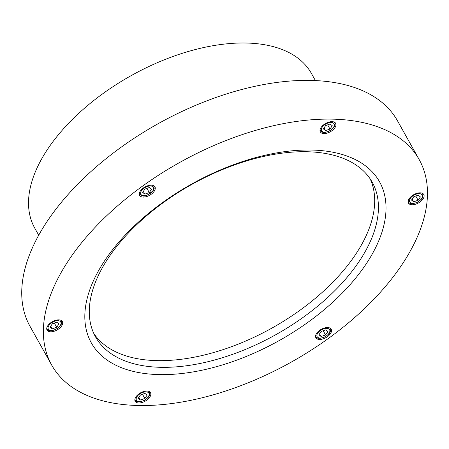 <?xml version="1.0" encoding="UTF-8"?>
<svg xmlns="http://www.w3.org/2000/svg" width="449" height="449" viewBox="0 0 449 449"><rect width="100%" height="100%" fill="white"/><g stroke="black" fill="none" stroke-linecap="round" stroke-linejoin="round"><path stroke-width="0.67" d="M315.406 80.579L311.443 73.49A158.486 86.085 150.8 0 0 190.629 50.816A158.486 86.085 150.8 0 0 48.93 147.266A158.486 86.085 150.8 0 0 34.753 228.126L38.715 235.22M140.391 400.031L138.219 398.28L140.503 394.957L144.954 393.397L147.126 395.148L144.842 398.465L140.391 400.031L138.876 397.32M144.842 398.465L142.49 394.261M144.943 189.068L149.394 187.508L151.566 189.259L149.287 192.576L144.836 194.142L142.664 192.391L144.943 189.068M144.836 194.142L143.321 191.431M149.287 192.576L146.935 188.372M93.779 333.422A158.486 86.085 150.8 0 0 272.116 327.983A158.486 86.085 150.8 0 0 370.195 178.938M419.192 159.614L397.55 120.899A210.525 114.349 150.8 0 0 237.066 90.777A210.525 114.349 150.8 0 0 48.84 218.893A210.525 114.349 150.8 0 0 30.01 326.305L51.652 365.026A210.525 114.349 -29.2 0 1 70.482 257.614A210.525 114.349 -29.2 0 1 258.703 129.497A210.525 114.349 -29.2 0 1 419.192 159.614A210.525 114.349 -29.2 0 1 291.205 362.141A210.525 114.349 -29.2 0 1 51.652 365.026M420.404 196.931L418.126 200.248L413.675 201.814L411.503 200.063L413.782 196.741L418.232 195.18L420.404 196.931M418.126 200.248L415.774 196.045M413.675 201.814L412.16 199.103M135.974 396.826A8.772 4.765 -29.2 0 1 143.815 391.489A8.772 4.765 -29.2 0 1 150.499 392.746A8.772 4.765 -29.2 0 1 145.167 401.181A8.772 4.765 -29.2 0 1 135.188 401.299A8.772 4.765 -29.2 0 1 135.974 396.826M54.829 320.575A8.772 4.765 -29.2 0 1 62.366 321.557A8.772 4.765 -29.2 0 1 57.04 329.993A8.772 4.765 -29.2 0 1 47.061 330.116A8.772 4.765 -29.2 0 1 54.829 320.575M316.567 338.574A8.772 4.765 -29.2 0 1 315.9 337.788A8.772 4.765 -29.2 0 1 321.226 329.353A8.772 4.765 -29.2 0 1 331.205 329.229A8.772 4.765 -29.2 0 1 326.681 337.182A8.772 4.765 -29.2 0 1 316.567 338.574M416.015 204.071A8.772 4.765 -29.2 0 1 408.472 203.083A8.772 4.765 -29.2 0 1 413.804 194.647A8.772 4.765 -29.2 0 1 423.783 194.529A8.772 4.765 -29.2 0 1 416.015 204.071M334.864 127.813A8.772 4.765 -29.2 0 1 327.024 133.151A8.772 4.765 -29.2 0 1 320.339 131.899A8.772 4.765 -29.2 0 1 325.671 123.458A8.772 4.765 -29.2 0 1 335.65 123.34A8.772 4.765 -29.2 0 1 334.864 127.813M154.271 186.066A8.772 4.765 -29.2 0 1 154.944 186.857A8.772 4.765 -29.2 0 1 149.612 195.293A8.772 4.765 -29.2 0 1 139.633 195.41A8.772 4.765 -29.2 0 1 144.157 187.458A8.772 4.765 -29.2 0 1 154.271 186.066M106.076 258.63A165.092 89.671 150.8 0 0 233.284 361.378A165.092 89.671 150.8 0 0 366.906 166.955A165.092 89.671 150.8 0 0 106.076 258.63M109.685 255.981A158.486 86.085 -29.2 0 1 251.384 159.535A158.486 86.085 -29.2 0 1 372.204 182.21A158.486 86.085 -29.2 0 1 275.854 334.673A158.486 86.085 -29.2 0 1 95.514 336.845A158.486 86.085 -29.2 0 1 109.685 255.981M330.105 123.991L332.271 125.742L329.993 129.065L325.542 130.625L323.37 128.874L325.648 125.557L330.105 123.991M329.993 129.065L327.641 124.856M325.542 130.625L324.026 127.92M50.092 327.091L52.37 323.774L56.821 322.208L58.993 323.959L56.709 327.282L52.258 328.842L50.092 327.091M56.709 327.282L54.363 323.072M52.258 328.842L50.748 326.137M325.547 334.954L321.097 336.514L318.93 334.763L321.209 331.446L325.66 329.88L327.832 331.631L325.547 334.954L323.201 330.745M321.097 336.514L319.587 333.809M134.88 399.425A8.189 4.445 150.8 0 0 135.093 399.936C136.013 402.349 139.151 402.478 144.505 400.317C150.308 396.012 149.977 395.518 149.388 391.943A8.189 4.445 150.8 0 0 149.062 391.494M148.35 392.594A7.133 3.873 -29.2 0 1 142.58 400.991A7.133 3.873 -29.2 0 1 137.085 396.551A7.133 3.873 -29.2 0 1 148.35 392.594M139.319 193.536A8.189 4.445 150.8 0 0 139.532 194.047C142.17 196.292 144.64 196.718 146.941 195.326L153.131 190.819L154.175 188.451L153.833 186.054A8.189 4.445 150.8 0 0 153.507 185.605M147.025 195.102A7.133 3.873 -29.2 0 1 141.53 190.662A7.133 3.873 -29.2 0 1 152.795 186.705A7.133 3.873 -29.2 0 1 147.025 195.102M410.369 198.335A7.133 3.873 -29.2 0 1 421.633 194.378A7.133 3.873 -29.2 0 1 415.864 202.774A7.133 3.873 -29.2 0 1 410.369 198.335M408.158 201.208A8.189 4.445 150.8 0 0 408.371 201.719L408.147 201.315M408.371 201.719C409.292 204.132 412.429 204.261 417.789 202.101C423.592 197.796 423.255 197.302 422.672 193.727A8.189 4.445 150.8 0 0 422.346 193.278M322.141 131.428A7.133 3.873 -29.2 0 1 327.916 123.032A7.133 3.873 -29.2 0 1 333.411 127.471A7.133 3.873 -29.2 0 1 322.141 131.428M334.314 122.134L334.539 122.538A8.189 4.445 150.8 0 0 334.213 122.089M320.03 130.019A8.189 4.445 150.8 0 0 320.244 130.53L320.014 130.126M60.127 325.688A7.133 3.873 -29.2 0 1 48.862 329.645A7.133 3.873 -29.2 0 1 54.632 321.248A7.133 3.873 -29.2 0 1 60.127 325.688M61.03 320.35L61.255 320.754A8.189 4.445 150.8 0 0 60.935 320.305M46.747 328.236A8.189 4.445 150.8 0 0 46.96 328.747L46.735 328.342M323.471 328.921A7.133 3.873 -29.2 0 1 328.965 333.36A7.133 3.873 -29.2 0 1 317.701 337.317A7.133 3.873 -29.2 0 1 323.471 328.921M315.585 335.908A8.189 4.445 150.8 0 0 315.799 336.419L315.574 336.015M315.799 336.419C316.719 338.832 319.856 338.961 325.211 336.806C331.02 332.496 330.683 332.007 330.094 328.427A8.189 4.445 150.8 0 0 329.774 327.978M149.388 391.943L149.163 391.539M135.093 399.936L134.868 399.531M153.833 186.054L153.603 185.65M139.532 194.047L139.308 193.642M422.672 193.727L422.442 193.323M334.539 122.538C336.11 124.586 334.578 127.325 329.931 130.76C323.1 133.662 322.988 132.281 321.046 131.478L320.244 130.53M61.255 320.754C61.951 322.331 61.721 323.914 60.564 325.508C55.025 331.963 47.566 331.53 46.96 328.747M330.094 328.427L329.869 328.023"/></g></svg>
